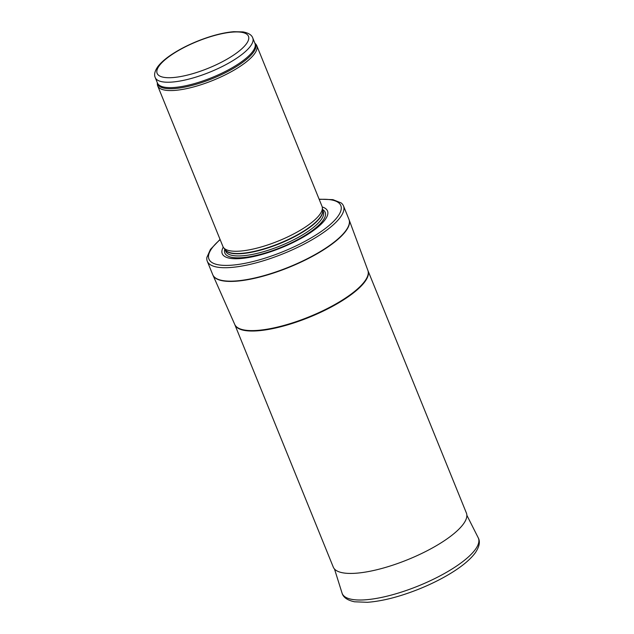 <?xml version="1.0" encoding="UTF-8"?>
<svg xmlns="http://www.w3.org/2000/svg" width="634" height="634" viewBox="0 0 634 634"><rect width="100%" height="100%" fill="white"/><g stroke="black" fill="none" stroke-linecap="round" stroke-linejoin="round"><path stroke-width="0.95" d="M157.319 82.689L157.343 84.084A53.462 15.731 -22.1 0 0 157.692 85.844A53.462 15.731 -22.1 0 0 201.881 84.449A53.462 15.731 -22.1 0 0 254.361 54.017A53.462 15.731 -22.1 0 0 256.762 45.616A53.462 15.731 -22.1 0 0 255.787 44.111L254.836 43.096M157.692 85.844L222.946 246.539A53.462 15.731 -22.1 0 0 223.604 247.68A53.462 15.731 -22.1 0 0 269.188 244.455A53.462 15.731 -22.1 0 0 319.615 214.712A53.462 15.731 -22.1 0 0 322.334 207.587A53.462 15.731 -22.1 0 0 322.017 206.319L256.762 45.616M223.255 247.165A56.798 16.714 -22.1 0 0 260.186 254.931A56.798 16.714 -22.1 0 0 324.965 219.903A56.798 16.714 -22.1 0 0 322.223 206.977M220.053 239.414L210.44 249.416L206.882 257.404A73.512 21.635 -22.1 0 0 207.27 261.224A73.512 21.635 -22.1 0 0 268.031 259.306A73.512 21.635 -22.1 0 0 340.189 217.462A73.512 21.635 -22.1 0 0 343.485 205.915A73.512 21.635 -22.1 0 0 341.108 202.904L332.929 199.647L319.116 199.187M367.966 270.631A71.84 21.144 -22.1 0 1 364.74 281.916A71.84 21.144 -22.1 0 1 294.224 322.809A71.84 21.144 -22.1 0 1 234.842 324.687L333.27 567.081A71.84 21.144 -22.1 0 0 333.405 567.398A71.84 21.144 -22.1 0 0 393.191 565.029A71.84 21.144 -22.1 0 0 463.169 524.31A71.84 21.144 -22.1 0 0 466.513 513.35A71.84 21.144 -22.1 0 0 466.394 513.025L367.966 270.631L349.12 219.8A73.504 21.627 -22.1 0 0 349.033 219.578M250.398 46.25A52.622 15.485 -22.1 0 0 252.76 37.985C251.753 34.957 248.496 32.928 242.981 31.898L233.732 31.7C223.184 32.596 211.217 35.71 197.824 41.028C187.395 45.252 178.297 49.999 170.53 55.269C164.88 59.128 160.664 62.901 157.866 66.586C154.759 71.04 153.888 74.701 155.243 77.578A52.622 15.485 -22.1 0 0 198.735 76.207A52.622 15.485 -22.1 0 0 250.398 46.25M246.254 44.023A49.286 14.503 157.9 0 1 168.034 77.713A49.286 14.503 157.9 0 1 194.115 42.74A49.286 14.503 157.9 0 1 246.254 44.023M155.243 77.578L157.43 82.975A52.622 15.485 -22.1 0 0 200.93 81.604A52.622 15.485 -22.1 0 0 252.586 51.647A52.622 15.485 -22.1 0 0 254.947 43.381L252.76 37.985M157.335 82.729A52.828 15.549 -22.1 0 0 199.187 83.371A52.828 15.549 -22.1 0 0 253.18 52.614A52.828 15.549 -22.1 0 0 254.852 43.136M223.604 247.68L225.387 249.97A52.67 15.501 -22.1 0 0 270.298 246.8A52.67 15.501 -22.1 0 0 319.98 217.494A52.67 15.501 -22.1 0 0 322.658 210.472L322.334 207.587M225.181 249.709A52.622 15.485 -22.1 0 0 269.387 247.442A52.622 15.485 -22.1 0 0 320.067 217.811A52.622 15.485 -22.1 0 0 322.619 210.139M225.086 249.582L225.783 251.302A52.622 15.485 -22.1 0 0 269.284 249.931A52.622 15.485 -22.1 0 0 320.939 219.974A52.622 15.485 -22.1 0 0 323.3 211.708L322.603 209.981M224.785 249.202A54.152 15.937 -22.1 0 0 263.942 253.386A54.152 15.937 -22.1 0 0 322.761 220.814A54.152 15.937 -22.1 0 0 322.548 209.505M220.149 239.652A71.166 20.946 -22.1 0 0 244.938 263.332A71.166 20.946 -22.1 0 0 337.629 216.749A71.166 20.946 -22.1 0 0 319.211 199.425M207.27 261.224L212.731 274.665A73.512 21.635 -22.1 0 0 273.492 272.747A73.512 21.635 -22.1 0 0 345.649 230.903A73.512 21.635 -22.1 0 0 348.946 219.356L343.485 205.915M212.826 274.887A73.504 21.627 -22.1 0 0 212.913 275.108A73.504 21.627 -22.1 0 0 273.904 272.905A73.504 21.627 -22.1 0 0 345.752 231.164A73.504 21.627 -22.1 0 0 349.12 219.8L348.946 219.356M234.842 324.687L234.731 324.426A71.848 21.144 -22.1 0 0 294.342 322.278A71.848 21.144 -22.1 0 0 364.574 281.48A71.848 21.144 -22.1 0 0 367.863 270.369M334.498 569.023L342.027 593.028A73.512 21.635 -22.1 0 0 418.448 585.903A73.512 21.635 -22.1 0 0 478.202 537.727L466.862 515.276M234.731 324.426L212.731 274.665M342.027 593.028C343.2 597.363 347.384 600.287 354.557 601.793L367.379 602.3C382.278 601.198 399.357 596.84 418.614 589.216C430.359 584.493 441.042 579.207 450.671 573.342C462.162 566.321 470.365 559.473 475.294 552.8C479.423 546.666 480.39 541.642 478.202 537.727"/></g></svg>
